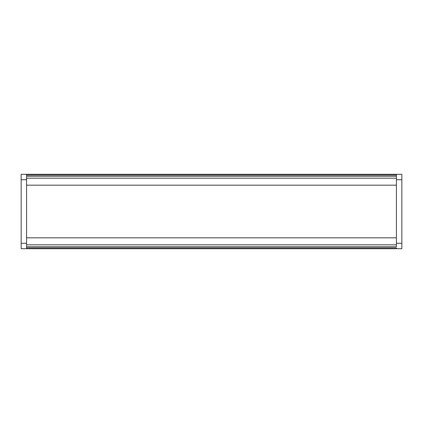<?xml version="1.0" encoding="UTF-8"?>
<svg xmlns="http://www.w3.org/2000/svg" width="423" height="423" viewBox="0 0 423 423"><rect width="100%" height="100%" fill="white"/><g stroke="black" fill="none" stroke-linecap="round" stroke-linejoin="round"><path stroke-width="0.63" d="M401.85 174.302L401.85 248.698L401.85 243.262L396.409 243.262L396.409 179.738L396.409 243.262L401.85 243.262L401.85 174.302L26.591 174.302L26.591 175.101L396.409 175.101L396.409 174.302L26.591 174.302L26.591 175.101L396.409 175.101L396.409 176.238L26.591 176.238L26.591 175.101L26.591 178.178L396.409 178.178L396.409 176.238L26.591 176.238L26.591 178.178L396.409 178.178L396.409 185.179L26.591 185.179L26.591 178.178L26.591 185.179L396.409 185.179L396.409 174.302L401.85 174.302M396.409 179.738L401.85 179.738L396.409 179.738M396.409 248.698L401.85 248.698L396.409 248.698L396.409 247.899L26.591 247.899L26.591 248.698L396.409 248.698L396.409 247.899L26.591 247.899L26.591 246.762L396.409 246.762L396.409 244.822L26.591 244.822L26.591 246.762L396.409 246.762L396.409 244.822L26.591 244.822L26.591 237.821L396.409 237.821L396.409 244.822L396.409 237.821L26.591 237.821L26.591 248.698L396.409 248.698M21.15 248.698L21.15 174.302L21.15 179.738L26.591 179.738L26.591 243.262L26.591 179.738L21.15 179.738L21.15 248.698L26.591 248.698L21.15 248.698M26.591 243.262L21.15 243.262L26.591 243.262M26.591 174.302L21.15 174.302L26.591 174.302"/></g></svg>
